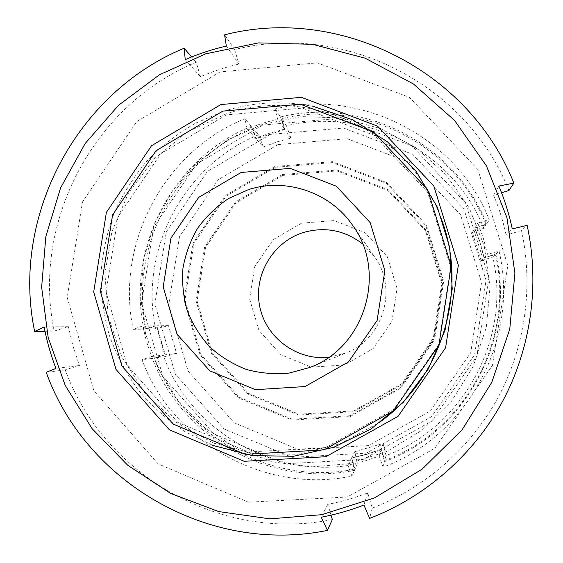 <?xml version="1.0" encoding="UTF-8"?>
<svg xmlns="http://www.w3.org/2000/svg" width="563" height="563" viewBox="0 0 563 563"><rect width="100%" height="100%" fill="white"/><g stroke="black" fill="none" stroke-linecap="round" stroke-linejoin="round"><path stroke-width="0.42" stroke-dasharray="2.81 2.11" d="M351.657 457.789L355.035 469.049L357.371 463.849L354.781 451.702L351.657 457.789L366.689 454.179L381.341 449.183L384.747 460.464C465.073 431.117 515.258 338.293 495.412 254.462L484.053 257.91L480.119 242.836L474.813 228.212L486.143 224.736C454.651 144.726 362.706 98.518 281.613 118.652L284.885 129.511L255.989 138.772L252.745 127.935C175.332 159.146 128.631 247.755 146.106 329.059L155.662 328.848L168.478 325.653L176.571 353.416L163.805 356.865C191.434 432.285 276.869 480.872 357.371 463.849M142.735 325.921L133.22 329.355C114.986 244.229 163.826 151.475 244.842 118.723L247.171 128.906L262.154 123.318L277.594 119.117L275.047 108.976C359.926 87.807 456.311 136.098 489.353 219.978L477.783 223.004L483.385 238.43L487.537 254.328L499.071 251.133C519.909 339.032 467.248 436.416 383.03 467.121L379.188 456.086L364.24 461.203L347.892 465.151L351.903 476.101C264.42 494.497 171.863 441.568 142.017 359.743L151.609 356.527L146.479 341.417L142.735 325.921L156.275 325.78L164.741 354.887L152.355 358.378C181.152 437.177 270.339 488.044 354.514 470.288L351.516 458.071L366.576 454.447L381.264 449.443L384.466 461.639L383.03 467.121M262.414 124.409L227.966 139.758L197.648 162.088L172.799 190.329L154.522 223.18L143.628 259.149L140.595 296.624L145.585 333.908L158.414 369.307L178.541 401.194L205.108 428.07L236.939 448.634L272.591 461.85L310.41 467.001L348.603 463.75L387.302 451.28L422.208 430.111L451.371 401.349L473.138 366.534L486.27 327.589L490.042 286.687L484.264 246.094L469.296 208.071L446.03 174.664L415.811 147.661L380.335 128.448L341.558 117.948L301.557 116.611L262.414 124.409M354.781 451.702L383.121 443.468L386.028 455.558C463.49 427.226 511.844 337.751 492.731 256.918L481.168 260.88L472.357 232.519L474.813 228.212M472.357 232.519L483.8 228.254L486.143 224.736M492.731 256.918L495.412 254.462M481.168 260.88L484.053 257.91M383.121 443.468L381.341 449.183M386.028 455.558L384.747 460.464M483.8 228.254C453.454 151.102 364.782 106.435 286.483 125.816L290.93 138.125L276.912 141.918L263.308 146.957L255.989 138.772M263.308 146.957L258.614 134.754L252.745 127.935M508.952 190.484C466.241 82.782 342.564 21.922 234.623 49.586L224.588 34.843M234.623 49.586L238.965 64.062L226.34 46.067M331.044 515.166L327.814 504.335C341.431 501.767 354.732 497.959 367.702 492.906L372.277 508.143C425.206 487.727 470.682 447.937 498.142 397.401C525.265 346.688 533.647 286.483 521.507 230.513L527.137 225.348M521.507 230.513L506.144 235.2L512.281 228.895M185.248 59.615L200.491 76.674C212.92 71.311 225.749 67.11 238.965 64.062M384.466 461.639C465.481 432.06 516.095 338.426 496.08 253.878L484.18 257.777L480.246 242.674L474.926 228.015L486.735 223.912C454.974 143.22 362.241 96.646 280.48 116.963L275.047 108.976M280.48 116.963L284.611 129.117L277.594 119.117M286.483 125.816L281.613 118.652M290.93 138.125L284.885 129.511M372.277 508.143L369.595 518.403M200.491 76.674L196.191 62.233L191.645 56.947M196.191 62.233C93.268 104.598 31.451 222.589 54.203 331.072L44.991 331.269M220.147 71.902L136.76 121.608L82.494 201.892L67.208 297.546L93.894 390.792L158.14 463.898L248.353 502.182L347.251 497.03L434.777 448.345L492.428 365.443L507.805 265.49L477.839 169.519L409.421 97.3L317.272 62.852L220.147 71.902M54.203 331.072L68.376 326.688L73.049 346.336L79.467 365.5L65.252 369.842C102.726 474.194 220.154 542.655 332.339 519.529M506.144 235.2C503.209 221.463 499.043 208.134 493.645 195.22L501.563 192.771M65.252 369.842L46.229 372.34M496.08 253.878L499.071 251.133M486.735 223.912L489.353 219.978M284.611 129.117L269.916 133.1L255.658 138.399L251.379 126.33L244.842 118.723M251.379 126.33C173.334 157.802 126.26 247.143 143.868 329.123L133.22 329.355M270.36 134.381L207.318 171.497L166.275 231.879L154.839 303.964L175.269 374.135L224.018 428.907L292.063 457.325L366.253 453.159L431.624 416.62L474.581 354.774L486.059 280.268L463.778 208.57L412.686 154.29L343.55 128.033L270.36 134.381M143.868 329.123L156.275 325.78M152.355 358.378L142.017 359.743M354.514 470.288L351.903 476.101M258.614 134.754C183.862 164.825 138.751 250.373 155.662 328.848M277.918 144.607L218.317 179.625L179.506 236.664L168.717 304.787L188.07 371.08L234.18 422.785L298.481 449.57L368.533 445.586L430.209 411.081L470.724 352.734L481.555 282.464L460.555 214.799L412.348 163.53L347.075 138.674L277.918 144.607M168.478 325.653L156.803 325.78L146.106 329.059M156.803 325.78L165.255 354.824L154.529 358.089C183.102 436.226 271.57 486.657 355.035 469.049M282.83 175.403L236.038 202.771L205.537 247.516L197.085 300.994L212.35 352.98L248.586 393.396L298.96 414.178L353.67 410.891L401.729 383.839L433.278 338.293L441.751 283.492L425.473 230.675L387.963 190.526L336.998 170.92L282.83 175.403M163.805 356.865L154.529 358.089M314.063 106.646C283.407 100.291 253.251 101.84 223.581 111.305L195.002 123.445C177.042 133.945 160.828 146.669 146.366 161.602C133.107 177.619 122.227 195.108 113.726 214.081C106.71 233.652 102.438 253.807 100.897 274.54C100.96 295.329 103.817 315.73 109.447 335.752C116.625 355.274 126.309 373.466 138.512 390.342C152.01 406.212 167.436 419.949 184.798 431.554L212.765 445.396M440.372 216.488C409.259 131.46 308.946 85.182 226.044 113.951L187.388 131.96L154.269 158.787L128.589 192.792L111.819 231.956L104.915 274.005L108.293 316.476L121.812 356.9L144.747 392.861L175.818 422.18L213.25 443.011L254.835 453.968L298.052 454.264L340.207 443.728L378.639 422.926M282.443 174.537L235.32 202.096L204.601 247.157L196.093 301.015L211.463 353.367L247.945 394.072L298.679 415.008L353.782 411.701L402.193 384.459L433.96 338.581L442.497 283.386L426.107 230.19L388.322 189.752L336.991 170.012L282.443 174.537M274.934 166.472L225.299 195.558L192.947 243.061L183.967 299.826L200.125 355.007L238.543 397.942L291.993 420.047L350.095 416.578L401.166 387.851L434.699 339.44L443.707 281.19L426.402 225.066L386.542 182.44L332.423 161.658L274.934 166.472M275.314 167.359L226.016 196.241L193.876 243.42L184.96 299.798L201.019 354.606L239.169 397.246L292.26 419.196L349.961 415.747L400.68 387.217L433.974 339.137L442.919 281.296L425.741 225.559L386.155 183.221L332.409 162.58L275.314 167.359M226.326 114.887L160.758 153.734L118.026 216.79L106.041 292.014L127.161 365.218L177.746 422.356L248.466 451.983L325.66 447.592L393.769 409.378L438.577 344.711L450.611 266.855L427.486 191.983L374.346 135.387L302.444 108.11L226.326 114.887M328.813 357.294L345.823 353.064C383.065 339.419 398.231 288.72 374.592 256.869L362.692 243.997M301.564 223.152L273.224 239.599L254.722 266.644L249.627 299.009L258.952 330.425L280.937 354.746L311.367 367.125L344.267 365L373.079 348.673L391.954 321.339L397.056 288.488L387.365 256.777L364.915 232.554L334.267 220.597L301.564 223.152M176.571 353.416L165.255 354.824M381.264 449.443L379.188 456.086M351.516 458.071L347.892 465.151M164.741 354.887L151.609 356.527M255.658 138.399L247.171 128.906M474.926 228.015L477.783 223.004M484.18 257.777L487.537 254.328M367.702 492.906L363.923 505.025M327.814 504.335L321.213 517.221M79.467 365.5L55.927 368.427M68.376 326.688L44.132 326.941M493.645 195.22L498.867 186.064M262.618 125.085L196.571 164.044L153.565 227.353L141.573 302.915L162.939 376.478L213.975 433.939L285.286 463.792L363.107 459.471L431.715 421.145L476.819 356.217L488.867 278.002L465.467 202.75L411.842 145.831L339.334 118.357L262.618 125.085M310.1 367.393L345.823 353.064M352.593 225.277L374.592 256.869"/><path stroke-width="0.84" d="M44.132 326.941L34.639 331.501C10.796 217.234 75.801 93.008 184.129 48.221L185.248 59.615C198.521 53.865 212.216 49.354 226.34 46.067L224.588 34.843C338.222 5.517 468.719 69.439 513.864 183.102L498.867 186.064C504.659 199.893 509.128 214.172 512.281 228.895L527.137 225.348C539.966 284.428 531.127 348.018 502.477 401.567C473.476 454.925 425.445 496.911 369.595 518.403L363.923 505.025C350.482 510.247 336.709 514.223 322.62 516.954L321.213 517.221L327.462 530.388C209.105 554.661 85.562 482.287 46.229 372.34L55.927 368.427C50.761 354.943 46.828 341.115 44.132 326.941M205.713 53.823L159.329 74.872L118.554 105.253L85.154 143.537L60.565 187.965L45.842 236.559L41.641 287.165L48.179 337.547L65.231 385.451L92.128 428.703L127.752 465.277L170.582 493.385L218.711 511.584L269.93 518.854L321.797 514.681L374.494 497.889L422.137 469.148L462.012 429.914L491.802 382.34L509.775 329.074L514.906 273.139L506.946 217.698L486.432 165.874L454.63 120.503L413.432 83.993L365.197 58.2L312.62 44.322L258.523 42.901L205.713 53.823M501.563 192.771L508.952 190.484L513.864 183.102M191.645 56.947L184.129 48.221M44.991 331.269L34.639 331.501M327.462 530.388L332.339 519.529L331.044 515.166M212.765 445.396L252.379 455.608L293.471 456.283L333.796 447.275L371.087 428.985L403.228 402.362L428.359 368.849L445.016 330.326L452.237 288.981L449.633 247.178L437.388 207.275L416.254 171.518L387.499 141.848L352.776 119.856L314.063 106.646M378.639 422.926C442.532 378.512 469.394 288.685 440.372 216.488M220.858 104.57L151.546 145.704L106.379 212.406L93.697 291.951L115.985 369.377L169.428 429.865L244.222 461.287L325.949 456.713L398.104 416.282L445.586 347.779L458.331 265.286L433.799 185.987L377.491 126.112L301.374 97.322L220.858 104.57M222.821 111.129L156.085 150.687L112.6 214.89L100.397 291.458L121.875 365.978L173.341 424.157L245.313 454.341L323.915 449.886L393.27 410.976L438.908 345.112L451.167 265.813L427.606 189.562L373.494 131.946L300.297 104.204L222.821 111.129M241.126 172.468L198.655 197.402L170.927 238.163L163.207 286.87L177.014 334.162L209.837 370.869L255.468 389.666L305.012 386.556L348.532 361.882L377.119 320.453L384.86 270.662L370.222 222.674L336.343 186.191L290.219 168.372L241.126 172.468M248.199 189.717L228.571 198.514C216.523 206.537 206.234 216.403 197.697 228.121C190.4 240.64 185.48 254.033 182.94 268.305C181.856 282.76 183.306 296.947 187.282 310.875C192.659 324.316 200.21 336.392 209.936 347.104C220.717 356.759 232.864 364.212 246.376 369.455C260.373 373.269 274.631 374.472 289.143 373.079L310.1 367.393C364.986 347.315 387.45 272.189 352.593 225.277C330.045 192.145 285.751 177.345 248.199 189.717M362.692 243.997C344.837 230.26 325.104 226.417 303.506 232.47C272.992 241.809 253.308 275.11 259.712 306.349C265.778 337.659 296.898 360.813 328.813 357.294"/></g></svg>
